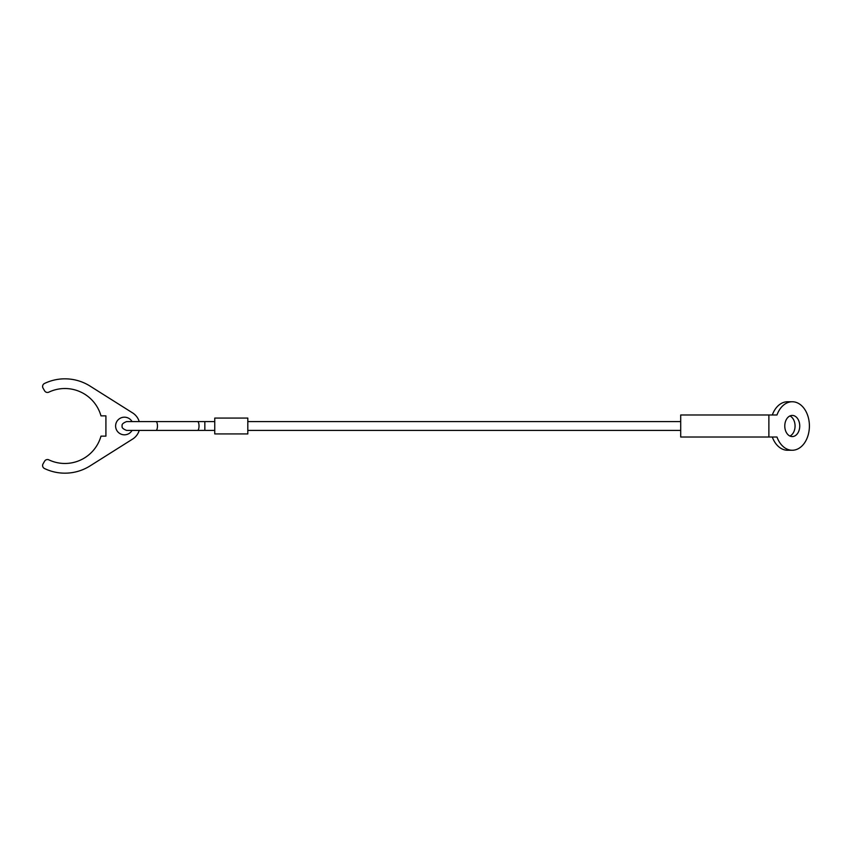 <?xml version="1.0" encoding="UTF-8"?>
<svg xmlns="http://www.w3.org/2000/svg" width="852" height="852" viewBox="0 0 852 852"><rect width="100%" height="100%" fill="white"/><g stroke="black" fill="none" stroke-linecap="round" stroke-linejoin="round"><path stroke-width="1.28" d="M155.991 421.591A4.409 1.47 -90 0 1 157.46 426A4.409 1.47 -90 0 1 155.991 430.409L197.536 430.409A4.409 1.47 -90 0 0 199.017 426A4.409 1.47 -90 0 0 197.536 421.591L126.586 421.591C123.007 422.997 121.538 424.466 122.177 426C121.538 427.534 123.007 429.003 126.586 430.409L214.757 430.409M214.757 421.591L204.842 421.591L204.842 430.409M214.757 418.066L214.757 433.934L247.815 433.934L247.815 418.066L214.757 418.066M139.217 430.409A15.432 15.432 0 0 1 132.656 439.057L90.067 465.906A47.169 47.169 0 0 1 44.474 468.515A3.301 3.301 0 0 1 43.047 463.882L44.592 461.198A3.301 3.301 0 0 1 48.873 459.867A37.467 37.467 0 0 0 100.983 436.139L105.914 436.139L105.914 415.861L100.983 415.861A37.467 37.467 0 0 0 48.873 392.133A3.301 3.301 0 0 1 44.592 390.802L43.047 388.118A3.301 3.301 0 0 1 44.474 383.485A47.169 47.169 0 0 1 90.067 386.094L132.656 412.943A15.432 15.432 0 0 1 139.217 421.591M132.06 430.409A8.818 8.818 0 0 1 115.606 426A8.818 8.818 0 0 1 132.06 421.591M768.877 437.023L776.981 437.023A24.25 17.146 90 0 0 792.253 450.25A24.25 17.146 90 0 0 809.4 426A24.25 17.146 90 0 0 792.253 401.75A24.25 17.146 90 0 0 776.981 414.977L680.705 414.977L680.705 437.023L768.877 437.023L768.877 414.977M792.253 450.25L787.578 450.25A24.25 17.146 -90 0 1 772.306 437.023M799.74 426A10.575 7.476 -90 0 1 792.253 436.575A10.575 7.476 -90 0 1 784.777 426A10.575 7.476 -90 0 1 792.253 415.425A10.575 7.476 -90 0 1 799.74 426M789.921 436.054A10.575 7.476 90 0 0 795.065 426A10.575 7.476 90 0 0 789.921 415.946M772.306 414.977A24.25 17.146 -90 0 1 787.578 401.75L792.253 401.75M197.536 421.591L204.842 421.591M247.815 421.591L680.705 421.591M247.815 430.409L680.705 430.409"/></g></svg>
